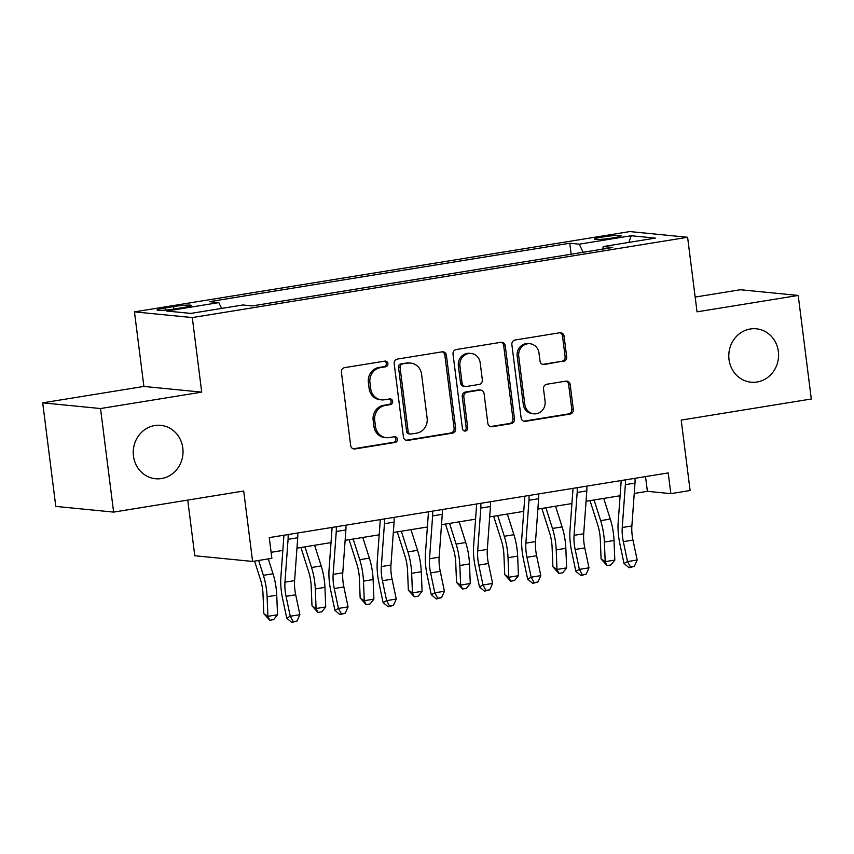 <?xml version="1.0" encoding="UTF-8"?>
<svg xmlns="http://www.w3.org/2000/svg" width="854" height="854" viewBox="0 0 854 854"><rect width="100%" height="100%" fill="white"/><g stroke="black" fill="none" stroke-linecap="round" stroke-linejoin="round"><path stroke-width="1.28" d="M387.897 363.526A2.882 2.669 95.6 0 0 384.887 361.114L344.685 367.626A4.11 3.811 95.6 0 0 341.419 372.301L350.663 445.5A4.11 3.811 95.6 0 0 354.954 448.948L395.156 442.436A2.882 2.669 95.6 0 0 395.082 436.725A2.882 2.669 95.6 0 0 394.441 436.736L389.232 437.579A13.173 12.212 95.6 0 1 386.296 437.675A13.173 12.212 95.6 0 1 375.482 426.53L374.714 420.435A13.173 12.212 95.6 0 1 385.175 405.458L390.385 404.615A2.882 2.669 95.6 0 0 390.299 398.903A2.882 2.669 95.6 0 0 389.659 398.925L384.46 399.768A13.173 12.212 95.6 0 1 381.524 399.864A13.173 12.212 95.6 0 1 370.711 388.719L369.942 382.624A13.173 12.212 95.6 0 1 380.404 367.647L385.602 366.804A2.882 2.669 95.6 0 0 387.897 363.526M381.524 399.864L379.966 399.704A13.173 12.212 95.6 0 1 369.141 388.57L368.373 382.464A13.173 12.212 95.6 0 1 378.834 367.487L384.044 366.644A2.882 2.669 95.6 0 0 384.727 361.135M353.268 448.809A4.11 3.811 95.6 0 0 353.396 448.798L393.598 442.276A2.882 2.669 95.6 0 0 394.281 436.768M386.296 437.675L384.738 437.526A13.173 12.212 95.6 0 1 373.924 426.381L373.155 420.285A13.173 12.212 95.6 0 1 383.617 405.308L388.816 404.465A2.882 2.669 95.6 0 0 389.499 398.946M729.017 359.502A26.826 24.873 95.6 0 0 751.05 382.197A26.826 24.873 95.6 0 0 778.357 351.506A26.826 24.873 95.6 0 0 756.313 328.801A26.826 24.873 95.6 0 0 729.017 359.502M133.47 456.047A26.826 24.873 95.6 0 0 155.513 478.742A26.826 24.873 95.6 0 0 182.809 448.04A26.826 24.873 95.6 0 0 160.776 425.345A26.826 24.873 95.6 0 0 133.47 456.047M602.86 236.964A13.418 1.196 -7.2 0 0 594.544 239.131A13.418 1.196 -7.2 0 0 612.862 237.946A13.418 1.196 -7.2 0 0 621.168 235.768A13.418 1.196 -7.2 0 0 602.86 236.964M563.405 361.423A4.11 3.811 95.6 0 0 566.672 356.748L564.078 336.209A4.11 3.811 95.6 0 0 559.786 332.761L515.133 339.999A4.11 3.811 95.6 0 0 511.866 344.674L521.111 417.862A4.11 3.811 95.6 0 0 525.413 421.321L570.056 414.083A4.11 3.811 95.6 0 0 573.322 409.397L570.194 384.599A4.11 3.811 95.6 0 0 565.892 381.14L546.784 384.247A4.11 3.811 95.6 0 0 543.518 388.922L545.076 401.22A11.006 10.205 95.6 0 1 533.867 413.816A11.006 10.205 95.6 0 1 524.826 404.508L518.741 356.321A11.006 10.205 95.6 0 1 529.939 343.724A11.006 10.205 95.6 0 1 538.981 353.033L539.995 361.071A4.11 3.811 95.6 0 0 544.297 364.519L561.836 361.274A4.11 3.811 95.6 0 0 565.113 356.588L562.519 336.06A4.11 3.811 95.6 0 0 559.904 332.74M100.526 408.543L201.715 392.135L143.888 386.435L42.7 402.842L100.526 408.543L113.614 512.101L243.7 491.018L252.603 561.441L271.871 558.313L269.256 537.604L668.212 472.924L670.828 493.644L690.107 490.516L681.204 420.093L811.3 398.999L798.212 295.441L740.386 289.741L695.167 297.075M201.715 392.135L192.289 317.571L687.609 237.273L697.035 311.838L798.212 295.441M446.407 355.285A4.11 3.811 95.6 0 0 442.116 351.837L397.462 359.075A4.11 3.811 95.6 0 0 394.196 363.751L403.44 436.938A4.11 3.811 95.6 0 0 407.742 440.397L452.385 433.159A4.11 3.811 95.6 0 0 455.652 428.473L446.407 355.285L444.849 355.136A4.11 3.811 95.6 0 0 442.244 351.816M456.303 349.532L500.946 342.294A4.11 3.811 95.6 0 1 505.248 345.753L514.492 418.94A4.11 3.811 95.6 0 1 511.215 423.616L492.117 426.712A4.11 3.811 95.6 0 1 487.815 423.264L484.069 393.577A4.11 3.811 95.6 0 0 479.767 390.129L467.095 392.178A4.11 3.811 95.6 0 0 463.829 396.864L467.725 427.769A2.882 2.669 95.6 0 1 464.8 431.056A2.882 2.669 95.6 0 1 462.43 428.623L453.026 354.207A4.11 3.811 95.6 0 1 456.303 349.532M113.614 512.101L55.788 506.401L42.7 402.842M174.814 308.913L183.3 307.547A12.991 1.164 -7.2 0 0 191.339 305.433A12.991 1.164 -7.2 0 0 173.608 306.586L165.121 307.963A12.991 1.164 -7.2 0 0 157.072 310.066A12.991 1.164 -7.2 0 0 174.814 308.913M192.289 317.571L134.462 311.87L629.782 231.573L687.609 237.273M571.145 254.225L569.757 243.241L209.347 301.665L218.795 302.604L166.765 311.037L190.826 313.407L242.867 304.974L252.325 305.903L612.734 247.479L603.276 246.55L602.604 249.122M569.757 243.241L579.204 244.18L631.245 235.736L655.317 238.117L603.276 246.55M187.741 500.081L194.776 555.74L252.603 561.441M143.888 386.435L134.462 311.87M634.244 493.463L647.385 491.328L670.828 493.644M271.113 552.324L282.823 550.424M296.957 548.14L331.01 542.61M345.144 540.326L379.197 534.807M393.32 532.512L427.374 526.993M441.507 524.708L475.561 519.179M489.694 516.894L523.748 511.375M537.871 509.08L571.924 503.561M586.057 501.266L620.111 495.747M645.528 476.607L647.385 491.328M218.795 302.604L221.624 308.422M583.143 252.282L579.204 244.18M631.245 235.736L628.854 242.397M406.045 440.258A4.11 3.811 95.6 0 0 406.173 440.237L450.827 432.999A4.11 3.811 95.6 0 0 454.093 428.324L444.849 355.136M402.351 364.092A2.882 2.669 95.6 0 0 400.056 367.359L408.169 431.612A2.882 2.669 95.6 0 0 411.18 434.024L416.667 433.138A13.173 12.212 95.6 0 0 427.128 418.161L421.588 374.244A13.173 12.212 95.6 0 0 410.763 363.11A13.173 12.212 95.6 0 0 407.828 363.196L400.782 363.932A2.882 2.669 95.6 0 0 398.498 367.209L400.056 367.359M410.539 434.046L408.981 433.896A2.882 2.669 95.6 0 1 406.611 431.451L398.498 367.209M410.763 363.11L409.205 362.95A13.173 12.212 95.6 0 0 406.269 363.046L407.828 363.196M400.782 363.932L406.269 363.046M490.42 426.584A4.11 3.811 95.6 0 0 490.548 426.562L509.657 423.467A4.11 3.811 95.6 0 0 512.923 418.78L503.679 345.592A4.11 3.811 95.6 0 0 501.074 342.273M480.685 390.097L479.126 389.947A4.11 3.811 95.6 0 0 478.208 389.968L465.526 392.029A4.11 3.811 95.6 0 0 462.26 396.704L466.167 427.608L467.725 427.769M464.032 430.854A2.882 2.669 95.6 0 0 466.167 427.608M480.172 362.779A11.006 10.205 95.6 0 0 471.13 353.46A11.006 10.205 95.6 0 0 459.932 366.056L462.078 383.04A4.11 3.811 95.6 0 0 466.369 386.488L479.051 384.439A4.11 3.811 95.6 0 0 482.318 379.752L480.172 362.779M471.13 353.46L469.572 353.31A11.006 10.205 95.6 0 0 458.374 365.907L459.932 366.056M465.462 386.52L463.893 386.36A4.11 3.811 95.6 0 1 460.519 382.88L458.374 365.907M542.61 364.38A4.11 3.811 95.6 0 0 542.738 364.37L561.836 361.274M529.939 343.724L528.38 343.575A11.006 10.205 95.6 0 0 517.182 356.161L518.741 356.321M533.867 413.816L532.309 413.667A11.006 10.205 95.6 0 1 523.267 404.348L517.182 356.161M523.716 421.182A4.11 3.811 95.6 0 0 523.844 421.161L568.497 413.923A4.11 3.811 95.6 0 0 571.764 409.247L568.625 384.439A4.11 3.811 95.6 0 0 566.021 381.13M254.577 561.121L260.513 579.781A20.966 7.622 80.8 0 1 263.011 594.064L263.801 613.642L267.9 616.321L267.11 596.743A31.438 11.433 -99.2 0 0 263.363 575.318L258.645 560.459M269.779 620.25L267.9 616.321L277.539 614.752L273.632 619.63L269.779 620.25L263.801 613.642M277.539 614.752L276.739 595.185A31.438 11.433 -99.2 0 0 273.002 573.76L268.284 558.9M297.683 532.992A14.667 5.337 80.8 0 1 297.715 537.753L294.598 580.635A20.966 7.622 -99.2 0 0 295.697 594.779L299.882 614.688L290.253 616.246L293.2 621.648L291.79 622.427L297.053 621.029L293.2 621.648M288.044 534.551A14.667 5.337 80.8 0 1 288.076 539.322L284.958 582.193A20.966 7.622 -99.2 0 0 286.058 596.338L290.253 616.246L286.731 618.179L282.535 598.259A31.438 11.433 80.8 0 1 280.891 577.048L283.934 535.223M286.731 618.179L291.79 622.427M297.053 621.029L299.882 614.688M300.918 547.489L308.7 571.977A20.966 7.622 80.8 0 1 311.187 586.25L311.988 605.828L316.087 608.507L315.286 588.929A31.438 11.433 -99.2 0 0 311.55 567.504L304.985 546.838M317.955 612.446L316.087 608.507L325.726 606.948L321.809 611.816L317.955 612.446L311.988 605.828M325.726 606.948L324.926 587.371A31.438 11.433 -99.2 0 0 321.189 565.946L314.614 545.268M349.105 539.685L356.876 564.163A20.966 7.622 80.8 0 1 359.374 578.446L360.164 598.024L364.274 600.693L363.473 581.126A31.438 11.433 -99.2 0 0 359.737 559.701L353.161 539.023M366.142 604.632L364.274 600.693L373.903 599.134L369.995 604.002L366.142 604.632L360.164 598.024M373.903 599.134L373.113 579.556A31.438 11.433 -99.2 0 0 369.366 558.132L362.801 537.465M397.281 531.871L405.063 556.349A20.966 7.622 80.8 0 1 407.55 570.632L408.351 590.21L412.45 592.889L411.66 573.312A31.438 11.433 -99.2 0 0 407.913 551.887L401.348 531.209M414.329 596.818L412.45 592.889L422.089 591.32L418.182 596.199L414.329 596.818L408.351 590.21M422.089 591.32L421.289 571.742A31.438 11.433 -99.2 0 0 417.553 550.328L410.987 529.651M345.87 525.178A14.667 5.337 80.8 0 1 345.891 529.939L342.774 572.82A20.966 7.622 -99.2 0 0 343.874 586.965L348.069 606.874L338.43 608.432L341.386 613.845L339.977 614.613L345.24 613.215L341.386 613.845M336.23 526.747A14.667 5.337 80.8 0 1 336.262 531.508L333.145 574.379A20.966 7.622 -99.2 0 0 334.245 588.523L338.43 608.432L334.917 610.364L330.722 590.456A31.438 11.433 80.8 0 1 329.078 569.234L332.121 527.409M334.917 610.364L339.977 614.613M345.24 613.215L348.069 606.874M394.046 517.375A14.667 5.337 80.8 0 1 394.078 522.136L390.961 565.006A20.966 7.622 -99.2 0 0 392.061 579.151L396.256 599.06L386.616 600.629L389.563 606.03L388.154 606.799L393.416 605.411L389.563 606.03M384.407 518.933A14.667 5.337 80.8 0 1 384.439 523.694L381.322 566.576A20.966 7.622 -99.2 0 0 382.421 580.72L386.616 600.629L383.094 602.55L378.909 582.641A31.438 11.433 80.8 0 1 377.254 561.42L380.297 519.595M383.094 602.55L388.154 606.799M393.416 605.411L396.256 599.06M442.233 509.56A14.667 5.337 80.8 0 1 442.265 514.322L439.148 557.203A20.966 7.622 -99.2 0 0 440.248 571.347L444.432 591.256L434.803 592.815L437.75 598.216L436.341 598.996L441.603 597.597L437.75 598.216M432.594 511.119A14.667 5.337 80.8 0 1 432.626 515.88L429.509 558.762A20.966 7.622 -99.2 0 0 430.608 572.906L434.803 592.815L431.281 594.736L427.085 574.827A31.438 11.433 80.8 0 1 425.441 553.616L428.484 511.792M431.281 594.736L436.341 598.996M441.603 597.597L444.432 591.256M445.468 524.057L453.25 548.535A20.966 7.622 80.8 0 1 455.737 562.818L456.538 582.396L460.637 585.075L459.836 565.497A31.438 11.433 -99.2 0 0 456.1 544.073L449.535 523.406M462.505 589.014L460.637 585.075L470.276 583.517L466.359 588.385L462.505 589.014L456.538 582.396M470.276 583.517L469.476 563.939A31.438 11.433 -99.2 0 0 465.74 542.514L459.164 521.837M490.409 501.746A14.667 5.337 80.8 0 1 490.442 506.507L487.324 549.389A20.966 7.622 -99.2 0 0 488.424 563.533L492.619 583.442L482.98 585.001L485.937 590.413L484.528 591.181L489.79 589.783L485.937 590.413M480.781 503.316A14.667 5.337 80.8 0 1 480.813 508.077L477.696 550.947A20.966 7.622 -99.2 0 0 478.795 565.092L482.98 585.001L479.468 586.933L475.272 567.024A31.438 11.433 80.8 0 1 473.628 545.802L476.66 503.977M479.468 586.933L484.528 591.181M489.79 589.783L492.619 583.442M493.655 516.254L501.426 540.731A20.966 7.622 80.8 0 1 503.924 555.015L504.714 574.593L508.813 577.261L508.023 557.683A31.438 11.433 -99.2 0 0 504.287 536.269L497.711 515.592M510.692 581.2L508.813 577.261L518.453 575.703L514.546 580.571L510.692 581.2L504.714 574.593M518.453 575.703L517.663 556.125A31.438 11.433 -99.2 0 0 513.916 534.7L507.351 514.033M541.831 508.44L549.613 532.917A20.966 7.622 80.8 0 1 552.1 547.2L552.901 566.778L557 569.458L556.2 549.88A31.438 11.433 -99.2 0 0 552.463 528.455L545.898 507.778M558.879 573.386L557 569.458L566.64 567.889L562.733 572.767L558.879 573.386L552.901 566.778M566.64 567.889L565.839 548.311A31.438 11.433 -99.2 0 0 562.103 526.897L555.538 506.219M590.018 500.625L597.8 525.103A20.966 7.622 80.8 0 1 600.287 539.386L601.088 558.964L605.187 561.644L604.386 542.066A31.438 11.433 -99.2 0 0 600.65 520.641L594.074 499.974M607.055 565.572L605.187 561.644L614.816 560.085L610.909 564.953L607.055 565.572L601.088 558.964M614.816 560.085L614.026 540.507A31.438 11.433 -99.2 0 0 610.29 519.083L603.714 498.405M538.596 493.943A14.667 5.337 80.8 0 1 538.628 498.704L535.511 541.575A20.966 7.622 -99.2 0 0 536.611 555.719L540.806 575.628L531.167 577.197L534.113 582.599L532.704 583.367L537.967 581.969L534.113 582.599M528.957 495.501A14.667 5.337 80.8 0 1 528.989 500.263L525.872 543.144A20.966 7.622 -99.2 0 0 526.971 557.288L531.167 577.197L527.644 579.119L523.459 559.21A31.438 11.433 80.8 0 1 521.805 537.988L524.847 496.163M527.644 579.119L532.704 583.367M537.967 581.969L540.806 575.628M586.783 486.129A14.667 5.337 80.8 0 1 586.815 490.89L583.698 533.761A20.966 7.622 -99.2 0 0 584.798 547.916L588.982 567.825L579.343 569.383L582.3 574.785L580.891 575.553L586.154 574.166L582.3 574.785M577.144 487.687A14.667 5.337 80.8 0 1 577.176 492.448L574.059 535.33A20.966 7.622 -99.2 0 0 575.158 549.474L579.343 569.383L575.831 571.305L571.636 551.396A31.438 11.433 80.8 0 1 569.992 530.185L573.034 488.36M575.831 571.305L580.891 575.553M586.154 574.166L588.982 567.825M634.96 478.315A14.667 5.337 80.8 0 1 634.992 483.076L631.875 525.957A20.966 7.622 -99.2 0 0 632.974 540.102L637.169 560.01L627.53 561.569L630.476 566.981L629.078 567.75L634.341 566.351L630.476 566.981M625.331 479.884A14.667 5.337 80.8 0 1 625.363 484.645L622.246 527.516A20.966 7.622 -99.2 0 0 623.335 541.66L627.53 561.569L624.007 563.501L619.823 543.592A31.438 11.433 80.8 0 1 618.168 522.37L621.21 480.546M624.007 563.501L629.078 567.75M634.341 566.351L637.169 560.01M165.398 310.109L165.121 307.963M173.917 309.063L173.608 306.586M378.834 367.487L380.404 367.647M368.373 382.464L369.942 382.624M369.141 388.57L370.711 388.719M388.816 404.465L390.385 404.615M383.617 405.308L385.175 405.458M373.155 420.285L374.714 420.435M373.924 426.381L375.482 426.53M393.598 442.276L395.156 442.436M353.396 448.798L354.954 448.948M384.044 366.644L385.602 366.804M454.093 428.324L455.652 428.473M450.827 432.999L452.385 433.159M406.173 440.237L407.742 440.397M406.611 431.451L408.169 431.612M503.679 345.592L505.248 345.753M512.923 418.78L514.492 418.94M509.657 423.467L511.215 423.616M490.548 426.562L492.117 426.712M478.208 389.968L479.767 390.129M465.526 392.029L467.095 392.178M462.26 396.704L463.829 396.864M460.519 382.88L462.078 383.04M542.738 364.37L544.297 364.519M523.267 404.348L524.826 404.508M568.625 384.439L570.194 384.599M571.764 409.247L573.322 409.397M568.497 413.923L570.056 414.083M523.844 421.161L525.413 421.321M562.519 336.06L564.078 336.209M565.113 356.588L566.672 356.748M267.11 596.743L276.739 595.185M263.363 575.318L273.002 573.76M294.598 580.635L284.958 582.193M295.697 594.779L286.058 596.338M297.715 537.753L288.076 539.322M315.286 588.929L324.926 587.371M311.55 567.504L321.189 565.946M363.473 581.126L373.113 579.556M359.737 559.701L369.366 558.132M411.66 573.312L421.289 571.742M407.913 551.887L417.553 550.328M342.774 572.82L333.145 574.379M343.874 586.965L334.245 588.523M345.891 529.939L336.262 531.508M390.961 565.006L381.322 566.576M392.061 579.151L382.421 580.72M394.078 522.136L384.439 523.694M439.148 557.203L429.509 558.762M440.248 571.347L430.608 572.906M442.265 514.322L432.626 515.88M459.836 565.497L469.476 563.939M456.1 544.073L465.74 542.514M487.324 549.389L477.696 550.947M488.424 563.533L478.795 565.092M490.442 506.507L480.813 508.077M508.023 557.683L517.663 556.125M504.287 536.269L513.916 534.7M556.2 549.88L565.839 548.311M552.463 528.455L562.103 526.897M604.386 542.066L614.026 540.507M600.65 520.641L610.29 519.083M535.511 541.575L525.872 543.144M536.611 555.719L526.971 557.288M538.628 498.704L528.989 500.263M583.698 533.761L574.059 535.33M584.798 547.916L575.158 549.474M586.815 490.89L577.176 492.448M631.875 525.957L622.246 527.516M632.974 540.102L623.335 541.66M634.992 483.076L625.363 484.645"/></g></svg>
